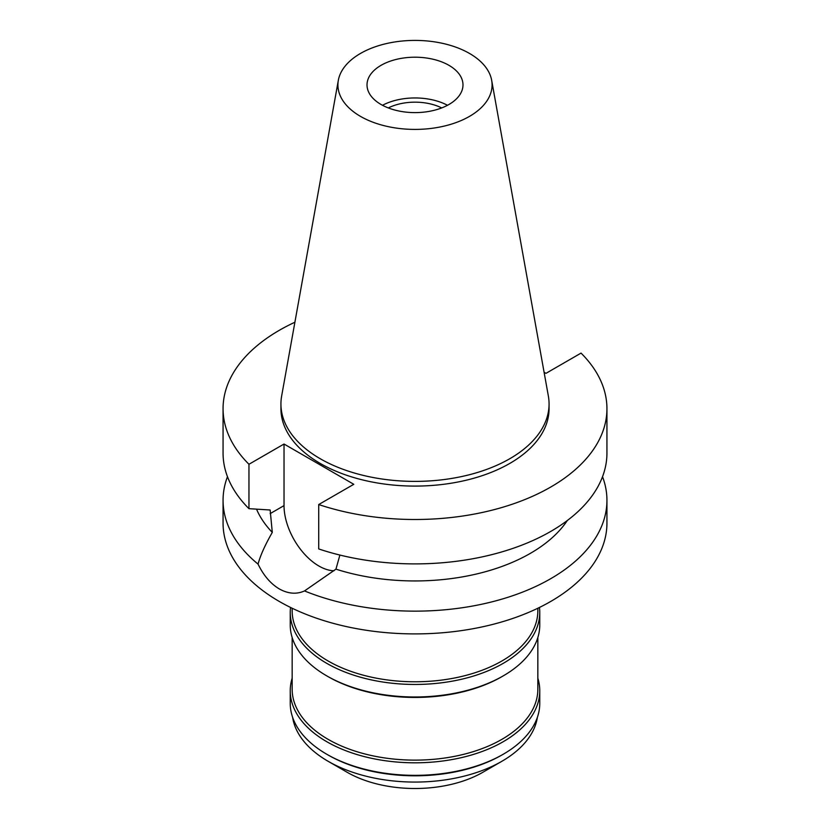 <?xml version="1.0" encoding="UTF-8"?>
<svg xmlns="http://www.w3.org/2000/svg" width="830" height="830" viewBox="0 0 830 830"><rect width="100%" height="100%" fill="white"/><g stroke="black" fill="none" stroke-linecap="round" stroke-linejoin="round"><path stroke-width="1.25" d="M381.074 65.321A47.984 27.701 0 0 0 367.016 84.909A47.984 27.701 0 0 0 396.636 110.504A47.984 27.701 0 0 0 448.926 104.497A47.984 27.701 0 0 0 462.984 84.909A47.984 27.701 0 0 0 433.364 59.314A47.984 27.701 0 0 0 381.074 65.321M382.485 105.286A47.984 27.701 180 0 1 447.515 105.286M441.705 107.931A40.691 23.489 0 0 0 388.295 107.931M292.627 717.338A122.84 70.924 0 0 0 328.14 761.297L347.137 772.274A95.969 55.403 0 0 0 482.863 772.274L501.86 761.297L482.863 772.274M328.14 761.297A122.84 70.924 0 0 0 501.86 761.297L501.86 761.297A122.84 70.924 0 0 0 537.373 717.338M501.86 755.03L501.86 755.03A122.84 70.924 180 0 1 328.14 755.03L326.781 754.252A124.759 72.034 0 0 0 503.219 754.252L501.86 755.03L503.219 754.252A124.759 72.034 0 0 0 539.759 703.321L539.759 690.778A124.759 72.034 180 0 1 503.219 741.709A124.759 72.034 180 0 1 367.254 757.323A124.759 72.034 180 0 1 290.241 690.778A124.759 72.034 180 0 1 292.16 678.193M290.241 690.778L290.241 703.321A124.759 72.034 0 0 0 326.781 754.252M537.84 678.193A124.759 72.034 180 0 1 539.759 690.778M292.16 637.544L292.16 689.211A122.84 70.924 0 0 0 367.991 754.729A122.84 70.924 0 0 0 501.86 739.364A122.84 70.924 0 0 0 537.84 689.211L537.84 637.544M501.86 676.668A122.84 70.924 180 0 1 501.86 676.678A122.84 70.924 180 0 1 328.14 676.668L326.781 675.89A124.759 72.034 0 0 0 503.219 675.89L501.86 676.678L503.219 675.89A124.759 72.034 0 0 0 539.759 624.959L539.759 612.416A124.759 72.034 180 0 1 503.219 663.357A124.759 72.034 180 0 1 367.254 678.971A124.759 72.034 180 0 1 290.241 612.416A124.759 72.034 180 0 1 290.542 607.446M290.241 612.416L290.241 624.959A124.759 72.034 0 0 0 326.781 675.89M539.459 607.446A124.759 72.034 180 0 1 539.759 612.416M292.16 608.234L292.16 610.849A122.84 70.924 0 0 0 367.991 676.377A122.84 70.924 0 0 0 501.86 661.002A122.84 70.924 0 0 0 537.84 610.849L537.84 608.234M544.096 372.265L545.974 373.344L581.042 353.103A191.938 110.815 180 0 1 606.938 408.692L606.938 453.076A191.938 110.815 0 0 1 550.726 531.439A191.938 110.815 0 0 1 318.72 548.941L318.72 504.547L353.788 484.305L284.026 444.029L248.959 464.271A191.938 110.815 180 0 1 223.063 408.692L223.063 453.076A191.938 110.815 0 0 0 248.959 508.666L270.155 510.004L272.292 532.404C265.029 545.082 260.288 555.664 258.057 564.12A191.938 110.815 180 0 1 223.063 500.324L223.063 523.087A191.938 110.815 0 0 0 341.545 625.467A191.938 110.815 0 0 0 550.726 601.449A191.938 110.815 0 0 0 606.938 523.087L606.938 500.324A191.938 110.815 180 0 1 550.726 578.686A191.938 110.815 180 0 1 304.506 590.939L335.943 569.152L339.895 555.052M223.063 500.324A191.938 110.815 180 0 1 227.472 476.7M258.057 564.12C263.546 575.46 270.621 583.729 279.274 588.916C288.114 593.824 296.528 594.498 304.506 590.939M333.992 570.781A49.333 28.479 60 0 1 318.907 566.029A49.333 28.479 60 0 1 284.026 505.615L284.026 444.029M256.532 509.164A163.147 94.195 0 0 0 272.292 532.404M602.528 476.7A191.938 110.815 180 0 1 606.938 500.324M335.943 569.152A163.147 94.195 0 0 0 530.36 553.361A163.147 94.195 0 0 0 567.315 520.514M606.938 408.692A191.938 110.815 180 0 1 550.726 487.044A191.938 110.815 180 0 1 318.72 504.547M223.063 408.692A191.938 110.815 180 0 1 279.274 330.33A191.938 110.815 180 0 1 294.889 322.248M280.934 403.982L280.934 408.692A134.066 77.408 0 0 0 363.696 480.197A134.066 77.408 0 0 0 509.796 463.42A134.066 77.408 0 0 0 549.066 408.692L549.066 403.982A134.066 77.408 180 0 1 509.796 458.72A134.066 77.408 180 0 1 363.696 475.497A134.066 77.408 180 0 1 280.934 403.982A134.066 77.408 180 0 1 281.65 396.003L338.329 80.323A77.076 44.498 180 0 1 360.5 53.442A77.076 44.498 180 0 1 440.782 42.973A77.076 44.498 180 0 1 491.671 80.323A77.076 44.498 180 0 1 469.5 116.376A77.076 44.498 180 0 1 381.862 125.091A77.076 44.498 180 0 1 338.329 80.323M248.959 464.271L248.959 508.666M491.671 80.323L548.35 396.003A134.066 77.408 180 0 1 549.066 403.982M270.155 513.625L284.026 505.615"/></g></svg>
